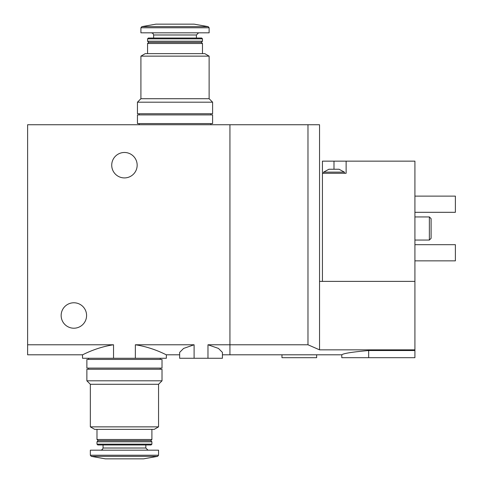 <?xml version="1.0" encoding="UTF-8"?>
<svg xmlns="http://www.w3.org/2000/svg" width="483" height="483" viewBox="0 0 483 483"><rect width="100%" height="100%" fill="white"/><g stroke="black" fill="none" stroke-linecap="round" stroke-linejoin="round"><path stroke-width="0.72" d="M27.616 344.777L113.535 344.777C95.58 347.476 82.502 355.059 82.533 354.8C82.436 355.09 95.586 347.464 113.535 344.777L113.535 358.265L82.533 358.265L82.533 354.8L27.616 354.8L27.616 124.735L229.938 124.735L229.938 344.777L307.979 344.777L307.979 124.735L229.938 124.735L229.938 354.8L229.938 344.777L207.974 344.777L218.449 348.418L222.428 352.403L222.421 358.265L207.974 358.265L207.974 344.777M113.535 358.265L135.355 358.265L135.355 344.777C153.31 347.476 166.387 355.059 166.351 354.8C166.448 355.09 153.298 347.464 135.355 344.777L194.1 344.777L183.612 348.424L179.64 352.403L179.646 358.265L194.1 358.265L194.1 344.777M135.355 358.265L166.351 358.265L166.351 354.8L179.646 354.8M194.1 358.265L207.974 358.265M111.724 165.198A12.715 12.715 0 0 0 130.802 176.21A12.715 12.715 0 0 0 130.802 154.186A12.715 12.715 0 0 0 111.724 165.198M61.148 315.49A12.715 12.715 0 0 0 80.22 326.508A12.715 12.715 0 0 0 80.22 304.477A12.715 12.715 0 0 0 61.148 315.49M140.915 56.137L209.127 56.137L209.127 98.719L140.915 98.719L140.915 56.137L145.256 53.631L204.792 53.631L209.127 56.137M147.563 53.631L147.563 43.512L202.48 43.512L202.48 53.631M147.563 43.512L148.722 42.359L201.326 42.359L202.48 43.512M147.563 41.2L202.48 41.2L202.48 38.839L147.563 38.839L147.563 41.2L148.722 42.359M201.326 42.359L202.48 41.2M147.563 38.839L148.384 38.024L201.665 38.024L202.48 38.839M196.412 38.024L196.412 34.987L198.579 32.82M209.127 27.773L140.915 27.773L140.915 32.82L209.127 32.82L209.127 27.773L208.173 26.631L194.1 24.15L155.949 24.15L141.875 26.631L208.173 26.631M209.127 98.719L212.598 102.191L137.45 102.191L140.915 98.719M137.45 102.191L137.45 113.747L212.598 113.747L212.598 102.191M210.866 124.735L210.866 123.576M137.45 123.576L212.598 123.576L212.598 114.906L137.45 114.906L137.45 123.576M210.866 114.906L210.866 113.747M328.929 169.243L339.048 169.243L344.397 172.135L323.586 172.135L328.929 169.243M346.13 161.147L322.427 161.147L322.427 173.288L346.13 173.288L346.13 161.147L414.915 161.147L414.915 357.692L341.795 357.692L341.795 354.8L222.421 354.8M322.427 281.384L322.427 173.288M368.674 357.692L368.674 350.525C352.336 351.992 343.377 353.417 341.795 354.8C343.365 353.417 352.324 351.992 368.674 350.525L414.915 350.525M307.979 344.777L319.541 349.843L414.915 349.843M319.541 349.843L319.541 281.384L414.915 281.384M319.541 281.384L319.541 124.735L307.979 124.735M429.369 216.933L429.369 240.057L431.102 238.318L431.102 218.666L429.369 216.933L414.915 216.933M414.915 196.122L455.384 196.122L455.384 212.309L414.915 212.309M414.915 244.682L455.384 244.682L455.384 260.862L414.915 260.862M281.963 354.8L281.963 357.692L316.649 357.692L316.649 354.8M158.551 426.863L90.339 426.863L90.339 384.281L158.551 384.281L158.551 426.863L154.216 429.369L94.674 429.369L90.339 426.863M151.904 429.369L151.904 439.488L96.986 439.488L96.986 429.369M151.904 439.488L150.744 440.641L98.14 440.641L96.986 439.488M151.904 441.8L96.986 441.8L96.986 444.161L151.904 444.161L151.904 441.8L150.744 440.641M151.904 444.161L151.082 444.976L97.801 444.976L96.986 444.161M145.83 444.976L145.83 448.013L103.054 448.013L102.432 449.534L100.887 450.18M147.997 450.18L145.83 448.013M158.551 455.228L158.551 450.18L90.339 450.18L90.339 455.228L91.293 456.369L157.591 456.369L158.551 455.228L90.339 455.228M157.591 456.369L143.517 458.85L105.366 458.85L91.293 456.369M158.551 384.281L162.016 380.809L86.868 380.809L90.339 384.281M86.868 380.809L86.868 369.254L162.016 369.254L162.016 380.809M160.284 358.265L160.284 359.424M162.016 359.424L86.868 359.424L86.868 368.094L162.016 368.094L162.016 359.424M160.284 368.094L160.284 369.254M153.636 38.024L153.636 34.987L196.412 34.987M333.988 161.147L333.988 169.243M153.636 34.987L153.014 33.466L151.469 32.82M140.915 27.773L141.875 26.631M139.182 124.735L139.182 123.576M139.182 114.906L139.182 113.747M429.369 240.057L414.915 240.057M344.397 173.288L344.397 172.135M323.586 173.288L323.586 172.135M98.14 440.641L96.986 441.8M103.054 444.976L103.054 448.013M88.606 358.265L88.606 359.424M88.606 368.094L88.606 369.254"/></g></svg>
